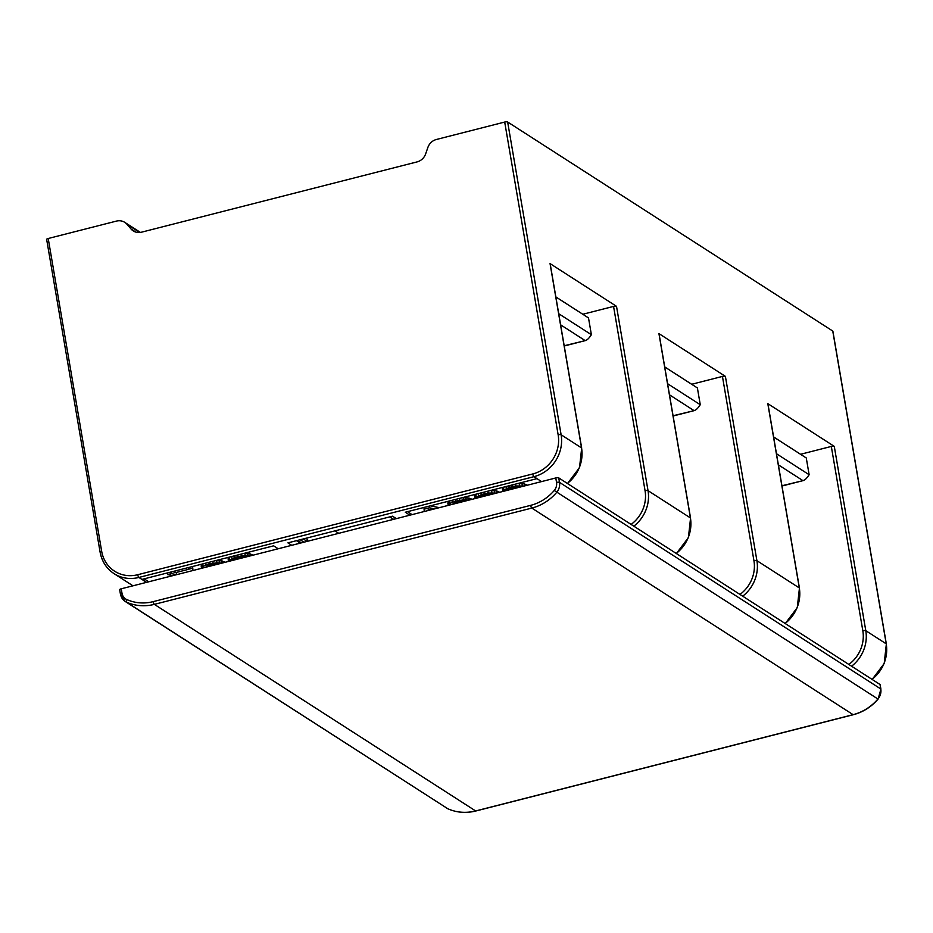 <?xml version="1.0" encoding="UTF-8"?>
<svg xmlns="http://www.w3.org/2000/svg" width="933" height="933" viewBox="0 0 933 933"><rect width="100%" height="100%" fill="white"/><g stroke="black" fill="none" stroke-linecap="round" stroke-linejoin="round"><path stroke-width="1.4" d="M880.087 684.845A2.356 0.641 170.3 0 0 880.146 684.659A2.356 0.641 170.3 0 0 880.017 684.495L558.739 477.894A2.356 0.641 170.3 0 0 555.776 477.964L121.232 588.805A2.356 0.641 170.3 0 0 119.681 589.691A2.356 0.641 170.3 0 0 119.809 589.854M407.511 511.669L412.094 514.619M527.308 485.23L524.323 483.865L517.99 483.492M504.217 487.003L502.455 488.437L502.665 491.516M499.656 492.286L496.659 490.921L490.326 490.548M476.553 494.058L474.804 495.493L475.002 498.572M450.149 500.788L448.167 502.094L448.167 505.418L449.764 503.412L455.794 501.068L463.596 499.878L468.716 500.17M471.993 499.342L467.923 497.849L462.033 497.767M424.002 507.459L424.2 511.529M439.315 507.669L430.346 505.849M541.56 481.591L536.976 478.641L405.295 512.229L409.879 515.179M396.338 518.631L392.525 516.182L287.924 542.866L291.737 545.315M278.197 548.767L273.626 545.828L141.944 579.416L146.528 582.355M832.819 331.402A2.356 0.641 170.3 0 0 832.889 331.215A2.356 0.641 170.3 0 0 832.761 331.052L507.645 122.001A2.356 0.641 170.3 0 0 504.695 122.06L436.411 139.483A11.779 10.869 122.7 0 0 427.862 147.496L425.646 153.887A11.779 10.869 -57.3 0 1 417.098 161.899L141.524 232.189A11.779 10.869 -57.3 0 1 133.244 230.917A11.779 10.869 -57.3 0 1 131.075 229.028L135.88 232.119M139.763 232.492L126.946 224.247A11.779 10.869 122.7 0 0 124.765 222.357A11.779 10.869 122.7 0 0 116.485 221.086L48.213 238.498A2.356 0.641 170.3 0 0 46.65 239.396A2.356 0.641 170.3 0 0 46.778 239.559M658.99 333.967A2.356 0.641 170.3 0 0 659.048 333.769A2.356 0.641 170.3 0 0 658.931 333.606L725.396 376.361A2.356 0.641 170.3 0 0 722.445 376.419L691.703 384.268M582.822 314.258L613.564 306.409A2.356 0.641 170.3 0 1 616.515 306.339L550.05 263.596A2.356 0.641 170.3 0 1 550.178 263.759L581.679 448.073A2.356 0.641 -9.7 0 1 581.609 448.272M303.307 538.936L307.062 541.35A2.134 1.971 -57.3 0 0 306.444 538.598L306.339 538.166M296.496 540.673L300.321 543.123M555.835 296.892L588.513 317.943L555.846 296.939M560.605 324.812L584.933 340.452C586.659 340.58 588.805 338.656 591.382 334.702L558.704 313.698M564.185 345.746L585.656 340.522L564.232 345.991M591.382 334.702L588.513 317.943M800.584 454.278L831.315 446.441A2.356 0.641 170.3 0 1 834.277 446.371L767.801 403.627A2.356 0.641 170.3 0 1 767.929 403.791L799.441 588.105A2.356 0.641 -9.7 0 1 799.371 588.303M664.716 366.902L697.394 387.953L664.728 366.949M669.486 394.822L693.814 410.473C695.54 410.59 697.686 408.666 700.263 404.712L667.585 383.708M673.066 415.756L694.537 410.532L673.113 416.001M700.263 404.712L697.394 387.953M773.597 436.912L806.275 457.963L773.597 436.959M778.367 464.832L802.695 480.483C804.409 480.6 806.567 478.676 809.133 474.722L776.466 453.718M809.133 474.722L806.275 457.963M781.947 485.766L803.418 480.542L781.982 486.011M338.749 533.326L334.935 530.865M389.796 516.87L393.621 519.331M300.169 539.74L303.983 542.19L300.169 539.74M301.359 542.854L297.545 540.405M126.946 224.247L131.075 229.028M144.16 578.845L148.744 581.795M252.983 555.205L249.997 553.84L243.653 553.467M229.891 556.978L228.13 558.412L228.34 561.491M225.319 562.261L221.261 560.768L215.371 560.686M203.487 563.719L201.505 565.013L201.493 568.337M188.664 567.497L188.793 569.258L176.22 572.465L172.348 571.661M228.13 558.412L228.515 560.651L234.894 557.421L234.615 555.776M228.398 561.468L228.515 560.651M229.121 557.363L229.506 559.59M231.664 556.523L231.979 558.366M237.763 554.972L238.043 556.616L234.894 557.421M241.099 554.12L241.402 555.951L249.881 555.998M238.043 556.616L241.402 555.951M244.843 553.351L245.227 555.59M247.618 553.444L248.003 555.683M249.997 553.84L250.347 555.87M252.19 554.692L252.307 555.368M246.569 556.838L241.892 556.838L235.384 558.296L231.711 560.628M236.854 559.31L232.83 559.392M233.332 559.497L233.448 560.185M232.247 560.488L232.142 559.87M224.456 562.482L224.305 561.596M201.143 565.899L201.528 568.139L203.102 566.331L209.12 563.987L216.934 562.797L222.054 563.089M201.505 565.013L201.89 567.241M202.718 564.092L203.102 566.331M205.26 563.264L205.575 565.095M208.84 562.342L209.12 563.987M212.806 561.339L213.121 563.17M216.549 560.57L216.934 562.797M219.103 560.523L219.488 562.751M221.261 560.768L221.634 563.007M222.555 561.048L222.87 562.879M218.474 563.999L210.24 564.71L205.108 567.416M167.345 572.932L167.625 574.576L172.862 575.638M171.124 571.964L171.404 573.608L167.625 574.576M176.22 572.465L176.594 574.681L171.404 573.608M188.793 569.258L188.723 567.474M192.501 566.518L192.781 568.162L189.002 569.118M192.781 568.162L192.886 570.529M502.455 488.437L502.84 490.676L509.231 487.446L508.94 485.801M502.735 491.493L502.84 490.676M503.447 487.388L503.832 489.615M505.989 486.548L506.304 488.391M512.089 484.997L512.369 486.641L509.231 487.446M515.424 484.145L515.739 485.976L524.206 486.023M512.369 486.641L515.739 485.976M519.168 483.376L519.553 485.615M521.944 483.469L522.328 485.708M524.323 483.865L524.673 485.895M526.515 484.717L526.632 485.393M520.894 486.863L516.229 486.863L509.721 488.321L506.036 490.653M511.179 489.335L507.155 489.417M507.657 489.522L507.774 490.21M506.572 490.513L506.467 489.895M474.804 495.493L475.177 497.732L481.568 494.502L481.288 492.857M475.072 498.549L475.177 497.732M475.795 494.443L476.168 496.671M478.326 493.604L478.641 495.446M484.425 492.053L484.705 493.697L481.568 494.502M487.761 491.201L488.076 493.032L496.543 493.079M484.705 493.697L488.076 493.032M491.504 490.431L491.889 492.671M494.292 490.525L494.665 492.764M496.659 490.921L497.009 492.951M498.852 491.773L498.968 492.449M493.23 493.919L488.565 493.919L482.058 495.376L478.384 497.709M483.516 496.391L479.504 496.473M479.994 496.578L480.11 497.266M478.909 497.569L478.804 496.951M459.468 498.42L459.782 500.251M455.794 501.068L455.514 499.423M463.223 497.651L463.596 499.878M465.777 497.604L466.15 499.831M467.923 497.849L468.308 500.088M469.229 498.129L469.544 499.96M470.967 498.677L471.118 499.563M447.805 502.98L448.19 505.219M448.167 502.094L448.551 504.321M449.391 501.173L449.764 503.412M451.922 500.345L452.237 502.176M465.147 501.079L456.902 501.791L451.782 504.496M424.072 507.447L424.468 511.459M429.11 506.164L429.39 507.809L424.352 509.091M429.39 507.809L434.615 508.87M430.813 509.838L428.212 509.313L428.27 510.491M121.232 588.805L122.001 593.271L120.439 594.158L125.174 601.435A11.779 10.869 122.7 0 1 120.567 594.321M153.21 601.633A2.356 0.641 75.7 0 0 154.353 604.362A47.105 43.454 122.7 0 1 126.491 602.147L126.736 599.522A44.749 41.285 122.7 0 0 153.21 601.633L530.679 505.348A44.749 41.285 122.7 0 0 554.249 490.478A9.423 8.689 122.7 0 0 556.534 482.431L555.776 477.964M126.736 599.534A9.423 8.689 122.7 0 1 122.001 593.271M556.534 482.431A2.356 0.641 -9.7 0 1 559.497 482.361L880.787 688.962L880.017 684.495M558.739 477.894L559.497 482.361A11.779 10.869 122.7 0 1 556.639 492.426A47.105 43.454 122.7 0 1 531.822 508.077L154.353 604.362L475.643 810.952L853.112 714.666A47.105 43.454 -57.3 0 0 877.93 699.015L554.249 490.478M880.845 689.324L880.787 688.962A11.779 10.869 -57.3 0 1 877.93 699.015L877.988 698.934M853.473 714.573A2.356 0.641 -104.3 0 1 853.322 714.713L475.842 810.999C466.057 813.413 456.715 812.666 447.828 808.759A2.356 0.898 -65.8 0 1 447.782 808.736A47.105 43.454 -57.3 0 0 475.643 810.952A2.356 0.641 75.7 0 0 475.842 810.999A2.356 0.641 75.7 0 0 475.993 810.87M446.464 808.025A11.779 10.869 -57.3 0 0 447.782 808.736L126.491 602.147A11.779 10.869 122.7 0 1 125.174 601.435L447.828 808.759M880.146 684.659L880.915 689.125L878.093 699.097C871.282 706.946 863.025 712.159 853.322 714.713A2.356 0.641 -104.3 0 1 853.112 714.666L531.822 508.077A2.356 0.641 -104.3 0 1 530.679 505.348M536.976 478.641L533.921 476.681L138.889 577.445L141.944 579.416M567.346 483.434A35.326 32.597 -57.3 0 0 581.551 447.91A2.356 0.641 -9.7 0 1 581.679 448.073L579.521 467.596L567.497 483.527M507.645 122.001L561.118 434.766A35.326 32.597 122.7 0 1 533.921 476.681A2.356 0.641 -104.3 0 1 532.778 473.952A32.97 30.416 122.7 0 0 558.156 434.836A2.356 0.641 -9.7 0 1 561.118 434.766L581.551 447.91L550.05 263.596M558.156 434.836L504.695 122.06M739.974 594.438A32.97 30.416 122.7 0 0 753.946 560.733L722.445 376.419M631.093 524.428A32.97 30.416 122.7 0 0 645.065 490.723L613.564 306.409M725.396 376.361L756.908 560.675L799.313 587.942L767.801 403.627M616.515 306.339L648.027 490.653L690.432 517.932L658.931 333.606M834.277 446.371L865.789 630.685L886.222 643.828L832.761 331.052M753.946 560.733A2.356 0.641 -9.7 0 1 756.908 560.675A35.326 32.597 122.7 0 1 742.703 596.187M676.227 553.444A35.326 32.597 -57.3 0 0 690.432 517.932A2.356 0.641 -9.7 0 1 690.56 518.083A2.356 0.641 -9.7 0 1 690.49 518.281M785.108 623.466A35.326 32.597 -57.3 0 0 799.313 587.942A2.356 0.641 -9.7 0 1 799.441 588.105L797.272 607.628L785.248 623.547M848.855 664.448A32.97 30.416 122.7 0 0 862.827 630.755L831.315 446.441M862.827 630.755A2.356 0.641 -9.7 0 1 865.789 630.685A35.326 32.597 122.7 0 1 851.584 666.209M872.017 679.352A35.326 32.597 -57.3 0 0 886.222 643.828A2.356 0.641 -9.7 0 1 886.35 643.992L832.889 331.215M645.065 490.723A2.356 0.641 -9.7 0 1 648.027 490.653A35.326 32.597 122.7 0 1 633.822 526.177M138.889 577.445A35.326 32.597 122.7 0 1 114.059 573.643A35.326 32.597 122.7 0 1 100.239 552.336A2.356 0.641 -9.7 0 1 100.111 552.173A2.356 0.641 -9.7 0 1 101.674 551.275A32.97 30.416 122.7 0 0 137.746 574.716A2.356 0.641 75.7 0 0 138.889 577.445M137.746 574.716L532.778 473.952M48.213 238.498L101.674 551.275M119.681 589.691L120.439 594.158M659.048 333.769L690.56 518.083L688.402 537.618L676.378 553.537M872.168 679.434L884.192 663.515L886.35 643.992M46.65 239.396L100.111 552.173C101.849 561.456 106.49 568.617 114.059 573.643L132.976 585.807M124.765 222.357L140.405 232.41"/></g></svg>
